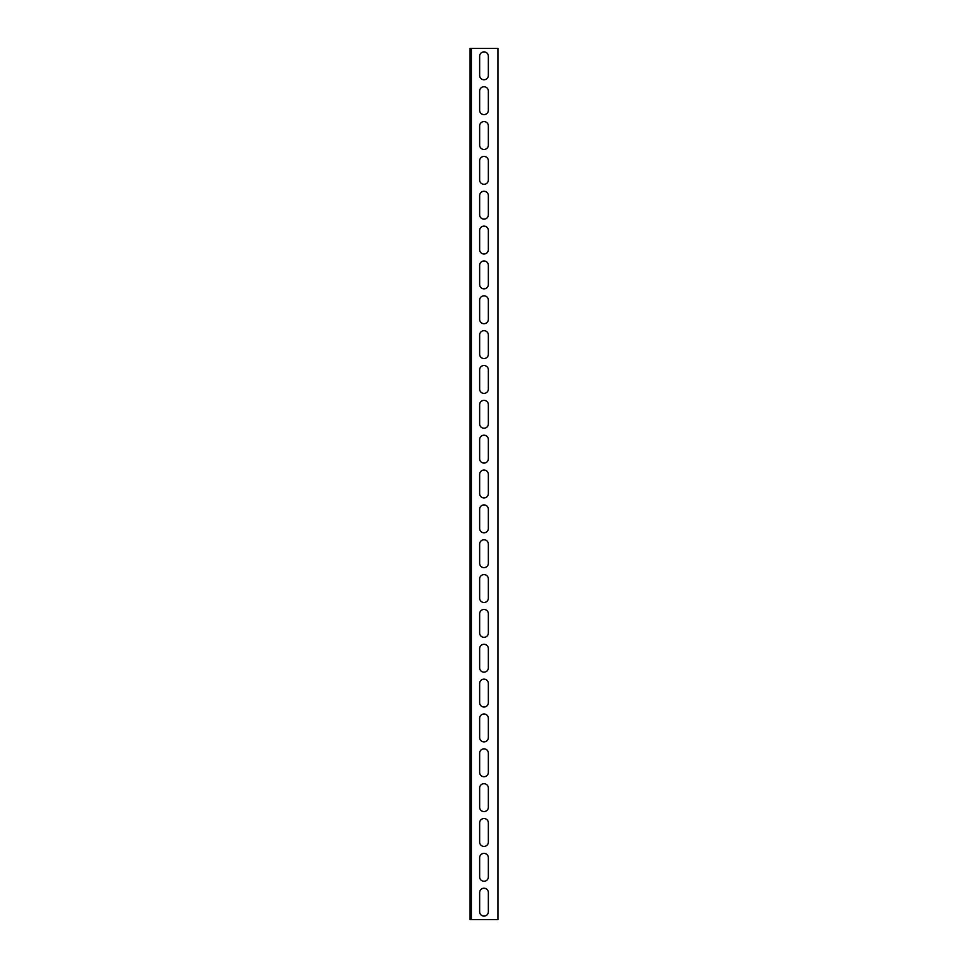 <?xml version="1.0" encoding="UTF-8"?>
<svg xmlns="http://www.w3.org/2000/svg" width="968" height="968" viewBox="0 0 968 968"><rect width="100%" height="100%" fill="white"/><g stroke="black" fill="none" stroke-linecap="round" stroke-linejoin="round"><path stroke-width="0.73" stroke-dasharray="4.84 3.63" d="M470.061 48.4L471.368 48.4L471.368 919.6L470.061 919.6L497.939 919.6L497.939 48.4L470.061 48.4L470.061 919.6M471.368 110.255L471.368 86.733L471.368 110.255L470.061 110.255L470.061 86.733L470.061 114.611L470.061 110.255L471.368 110.255M471.368 179.951L471.368 156.429L471.368 179.951L470.061 179.951L470.061 156.429L470.061 184.307L470.061 179.951L471.368 179.951M471.368 249.647L471.368 226.125L471.368 249.647L470.061 249.647L470.061 226.125L470.061 254.003L470.061 249.647L471.368 249.647M471.368 319.343L471.368 295.821L471.368 319.343L470.061 319.343L470.061 295.821L470.061 323.699L470.061 319.343L471.368 319.343M471.368 389.039L471.368 365.517L471.368 389.039L470.061 389.039L470.061 365.517L470.061 393.395L470.061 389.039L471.368 389.039M471.368 458.735L471.368 435.213L471.368 458.735L470.061 458.735L470.061 435.213L470.061 463.091L470.061 458.735L471.368 458.735M471.368 528.431L471.368 504.909L471.368 528.431L470.061 528.431L470.061 504.909L470.061 532.787L470.061 528.431L471.368 528.431M471.368 598.127L471.368 574.605L471.368 598.127L470.061 598.127L470.061 574.605L470.061 602.483L470.061 598.127L471.368 598.127M471.368 667.823L471.368 644.301L471.368 667.823L470.061 667.823L470.061 644.301L470.061 672.179L470.061 667.823L471.368 667.823M471.368 737.519L471.368 713.997L471.368 737.519L470.061 737.519L470.061 713.997L470.061 741.875L470.061 737.519L471.368 737.519M471.368 807.215L471.368 783.693L471.368 807.215L470.061 807.215L470.061 783.693L470.061 811.571L470.061 807.215L471.368 807.215M471.368 876.911L471.368 853.389L471.368 876.911L470.061 876.911L470.061 853.389L470.061 881.267L470.061 876.911L471.368 876.911M471.368 911.759L471.368 888.237L471.368 911.759L470.061 911.759L470.061 888.237L470.061 916.115L470.061 911.759L471.368 911.759M471.368 842.063L471.368 818.541L471.368 842.063L470.061 842.063L470.061 818.541L470.061 846.419L470.061 842.063L471.368 842.063M471.368 772.367L471.368 748.845L471.368 772.367L470.061 772.367L470.061 748.845L470.061 776.723L470.061 772.367L471.368 772.367M471.368 702.671L471.368 679.149L471.368 702.671L470.061 702.671L470.061 679.149L470.061 707.027L470.061 702.671L471.368 702.671M471.368 632.975L471.368 609.453L471.368 632.975L470.061 632.975L470.061 609.453L470.061 637.331L470.061 632.975L471.368 632.975M471.368 563.279L471.368 539.757L471.368 563.279L470.061 563.279L470.061 539.757L470.061 567.635L470.061 563.279L471.368 563.279M471.368 493.583L471.368 470.061L471.368 493.583L470.061 493.583L470.061 470.061L470.061 497.939L470.061 493.583L471.368 493.583M471.368 423.887L471.368 400.365L471.368 423.887L470.061 423.887L470.061 400.365L470.061 428.243L470.061 423.887L471.368 423.887M471.368 354.191L471.368 330.669L471.368 354.191L470.061 354.191L470.061 330.669L470.061 358.547L470.061 354.191L471.368 354.191M471.368 284.495L471.368 260.973L471.368 284.495L470.061 284.495L470.061 260.973L470.061 288.851L470.061 284.495L471.368 284.495M471.368 214.799L471.368 191.277L471.368 214.799L470.061 214.799L470.061 191.277L470.061 219.155L470.061 214.799L471.368 214.799M471.368 145.103L471.368 121.581L471.368 145.103L470.061 145.103L470.061 121.581L470.061 149.459L470.061 145.103L471.368 145.103M471.368 75.407L471.368 51.885L471.368 75.407L470.061 75.407L470.061 51.885L470.061 79.763L470.061 75.407L471.368 75.407M488.356 91.089A4.356 4.356 0 0 0 484 86.733A4.356 4.356 0 0 0 479.644 91.089L479.644 110.255A4.356 4.356 0 0 0 484 114.611A4.356 4.356 0 0 0 488.356 110.255L488.356 91.089M488.356 160.785A4.356 4.356 0 0 0 484 156.429A4.356 4.356 0 0 0 479.644 160.785L479.644 179.951A4.356 4.356 0 0 0 484 184.307A4.356 4.356 0 0 0 488.356 179.951L488.356 160.785M488.356 230.481A4.356 4.356 0 0 0 484 226.125A4.356 4.356 0 0 0 479.644 230.481L479.644 249.647A4.356 4.356 0 0 0 484 254.003A4.356 4.356 0 0 0 488.356 249.647L488.356 230.481M488.356 300.177A4.356 4.356 0 0 0 484 295.821A4.356 4.356 0 0 0 479.644 300.177L479.644 319.343A4.356 4.356 0 0 0 484 323.699A4.356 4.356 0 0 0 488.356 319.343L488.356 300.177M488.356 369.873A4.356 4.356 0 0 0 484 365.517A4.356 4.356 0 0 0 479.644 369.873L479.644 389.039A4.356 4.356 0 0 0 484 393.395A4.356 4.356 0 0 0 488.356 389.039L488.356 369.873M488.356 439.569A4.356 4.356 0 0 0 484 435.213A4.356 4.356 0 0 0 479.644 439.569L479.644 458.735A4.356 4.356 0 0 0 484 463.091A4.356 4.356 0 0 0 488.356 458.735L488.356 439.569M488.356 509.265A4.356 4.356 0 0 0 484 504.909A4.356 4.356 0 0 0 479.644 509.265L479.644 528.431A4.356 4.356 0 0 0 484 532.787A4.356 4.356 0 0 0 488.356 528.431L488.356 509.265M488.356 578.961A4.356 4.356 0 0 0 484 574.605A4.356 4.356 0 0 0 479.644 578.961L479.644 598.127A4.356 4.356 0 0 0 484 602.483A4.356 4.356 0 0 0 488.356 598.127L488.356 578.961M488.356 648.657A4.356 4.356 0 0 0 484 644.301A4.356 4.356 0 0 0 479.644 648.657L479.644 667.823A4.356 4.356 0 0 0 484 672.179A4.356 4.356 0 0 0 488.356 667.823L488.356 648.657M488.356 718.353A4.356 4.356 0 0 0 484 713.997A4.356 4.356 0 0 0 479.644 718.353L479.644 737.519A4.356 4.356 0 0 0 484 741.875A4.356 4.356 0 0 0 488.356 737.519L488.356 718.353M488.356 788.049A4.356 4.356 0 0 0 484 783.693A4.356 4.356 0 0 0 479.644 788.049L479.644 807.215A4.356 4.356 0 0 0 484 811.571A4.356 4.356 0 0 0 488.356 807.215L488.356 788.049M488.356 857.745A4.356 4.356 0 0 0 484 853.389A4.356 4.356 0 0 0 479.644 857.745L479.644 876.911A4.356 4.356 0 0 0 484 881.267A4.356 4.356 0 0 0 488.356 876.911L488.356 857.745M488.356 892.593A4.356 4.356 0 0 0 484 888.237A4.356 4.356 0 0 0 479.644 892.593L479.644 911.759A4.356 4.356 0 0 0 484 916.115A4.356 4.356 0 0 0 488.356 911.759L488.356 892.593M488.356 822.897A4.356 4.356 0 0 0 484 818.541A4.356 4.356 0 0 0 479.644 822.897L479.644 842.063A4.356 4.356 0 0 0 484 846.419A4.356 4.356 0 0 0 488.356 842.063L488.356 822.897M488.356 753.201A4.356 4.356 0 0 0 484 748.845A4.356 4.356 0 0 0 479.644 753.201L479.644 772.367A4.356 4.356 0 0 0 484 776.723A4.356 4.356 0 0 0 488.356 772.367L488.356 753.201M488.356 683.505A4.356 4.356 0 0 0 484 679.149A4.356 4.356 0 0 0 479.644 683.505L479.644 702.671A4.356 4.356 0 0 0 484 707.027A4.356 4.356 0 0 0 488.356 702.671L488.356 683.505M488.356 613.809A4.356 4.356 0 0 0 484 609.453A4.356 4.356 0 0 0 479.644 613.809L479.644 632.975A4.356 4.356 0 0 0 484 637.331A4.356 4.356 0 0 0 488.356 632.975L488.356 613.809M488.356 544.113A4.356 4.356 0 0 0 484 539.757A4.356 4.356 0 0 0 479.644 544.113L479.644 563.279A4.356 4.356 0 0 0 484 567.635A4.356 4.356 0 0 0 488.356 563.279L488.356 544.113M488.356 474.417A4.356 4.356 0 0 0 484 470.061A4.356 4.356 0 0 0 479.644 474.417L479.644 493.583A4.356 4.356 0 0 0 484 497.939A4.356 4.356 0 0 0 488.356 493.583L488.356 474.417M488.356 404.721A4.356 4.356 0 0 0 484 400.365A4.356 4.356 0 0 0 479.644 404.721L479.644 423.887A4.356 4.356 0 0 0 484 428.243A4.356 4.356 0 0 0 488.356 423.887L488.356 404.721M488.356 335.025A4.356 4.356 0 0 0 484 330.669A4.356 4.356 0 0 0 479.644 335.025L479.644 354.191A4.356 4.356 0 0 0 484 358.547A4.356 4.356 0 0 0 488.356 354.191L488.356 335.025M488.356 265.329A4.356 4.356 0 0 0 484 260.973A4.356 4.356 0 0 0 479.644 265.329L479.644 284.495A4.356 4.356 0 0 0 484 288.851A4.356 4.356 0 0 0 488.356 284.495L488.356 265.329M488.356 195.633A4.356 4.356 0 0 0 484 191.277A4.356 4.356 0 0 0 479.644 195.633L479.644 214.799A4.356 4.356 0 0 0 484 219.155A4.356 4.356 0 0 0 488.356 214.799L488.356 195.633M488.356 125.937A4.356 4.356 0 0 0 484 121.581A4.356 4.356 0 0 0 479.644 125.937L479.644 145.103A4.356 4.356 0 0 0 484 149.459A4.356 4.356 0 0 0 488.356 145.103L488.356 125.937M488.356 56.241A4.356 4.356 0 0 0 484 51.885A4.356 4.356 0 0 0 479.644 56.241L479.644 75.407A4.356 4.356 0 0 0 484 79.763A4.356 4.356 0 0 0 488.356 75.407L488.356 56.241M470.061 91.089L471.368 91.089L470.061 91.089M470.061 160.785L471.368 160.785L470.061 160.785M470.061 230.481L471.368 230.481L470.061 230.481M470.061 300.177L471.368 300.177L470.061 300.177M470.061 369.873L471.368 369.873L470.061 369.873M470.061 439.569L471.368 439.569L470.061 439.569M470.061 509.265L471.368 509.265L470.061 509.265M470.061 578.961L471.368 578.961L470.061 578.961M470.061 648.657L471.368 648.657L470.061 648.657M470.061 718.353L471.368 718.353L470.061 718.353M470.061 788.049L471.368 788.049L470.061 788.049M470.061 857.745L471.368 857.745L470.061 857.745M470.061 892.593L471.368 892.593L470.061 892.593M470.061 822.897L471.368 822.897L470.061 822.897M470.061 753.201L471.368 753.201L470.061 753.201M470.061 683.505L471.368 683.505L470.061 683.505M470.061 613.809L471.368 613.809L470.061 613.809M470.061 544.113L471.368 544.113L470.061 544.113M470.061 474.417L471.368 474.417L470.061 474.417M470.061 404.721L471.368 404.721L470.061 404.721M470.061 335.025L471.368 335.025L470.061 335.025M470.061 265.329L471.368 265.329L470.061 265.329M470.061 195.633L471.368 195.633L470.061 195.633M470.061 125.937L471.368 125.937L470.061 125.937M470.061 56.241L471.368 56.241L470.061 56.241M470.061 86.733L471.368 86.733M470.061 114.611L471.368 114.611M470.061 156.429L471.368 156.429M470.061 184.307L471.368 184.307M470.061 226.125L471.368 226.125M470.061 254.003L471.368 254.003M470.061 295.821L471.368 295.821M470.061 323.699L471.368 323.699M470.061 365.517L471.368 365.517M470.061 393.395L471.368 393.395M470.061 435.213L471.368 435.213M470.061 463.091L471.368 463.091M470.061 504.909L471.368 504.909M470.061 532.787L471.368 532.787M470.061 574.605L471.368 574.605M470.061 602.483L471.368 602.483M470.061 644.301L471.368 644.301M470.061 672.179L471.368 672.179M470.061 713.997L471.368 713.997M470.061 741.875L471.368 741.875M470.061 783.693L471.368 783.693M470.061 811.571L471.368 811.571M470.061 853.389L471.368 853.389M470.061 881.267L471.368 881.267M470.061 888.237L471.368 888.237M470.061 916.115L471.368 916.115M470.061 818.541L471.368 818.541M470.061 846.419L471.368 846.419M470.061 748.845L471.368 748.845M470.061 776.723L471.368 776.723M470.061 679.149L471.368 679.149M470.061 707.027L471.368 707.027M470.061 609.453L471.368 609.453M470.061 637.331L471.368 637.331M470.061 539.757L471.368 539.757M470.061 567.635L471.368 567.635M470.061 470.061L471.368 470.061M470.061 497.939L471.368 497.939M470.061 400.365L471.368 400.365M470.061 428.243L471.368 428.243M470.061 330.669L471.368 330.669M470.061 358.547L471.368 358.547M470.061 260.973L471.368 260.973M470.061 288.851L471.368 288.851M470.061 191.277L471.368 191.277M470.061 219.155L471.368 219.155M470.061 121.581L471.368 121.581M470.061 149.459L471.368 149.459M470.061 51.885L471.368 51.885M470.061 79.763L471.368 79.763"/><path stroke-width="1.45" d="M471.368 919.6L497.939 919.6L497.939 48.4L471.368 48.4L471.368 919.6L470.061 919.6L470.061 48.4L471.368 48.4M479.644 91.089A4.356 4.356 0 0 1 484 86.733A4.356 4.356 0 0 1 488.356 91.089L488.356 110.255A4.356 4.356 0 0 1 484 114.611A4.356 4.356 0 0 1 479.644 110.255L479.644 91.089M479.644 160.785A4.356 4.356 0 0 1 484 156.429A4.356 4.356 0 0 1 488.356 160.785L488.356 179.951A4.356 4.356 0 0 1 484 184.307A4.356 4.356 0 0 1 479.644 179.951L479.644 160.785M479.644 230.481A4.356 4.356 0 0 1 484 226.125A4.356 4.356 0 0 1 488.356 230.481L488.356 249.647A4.356 4.356 0 0 1 484 254.003A4.356 4.356 0 0 1 479.644 249.647L479.644 230.481M479.644 300.177A4.356 4.356 0 0 1 484 295.821A4.356 4.356 0 0 1 488.356 300.177L488.356 319.343A4.356 4.356 0 0 1 484 323.699A4.356 4.356 0 0 1 479.644 319.343L479.644 300.177M479.644 369.873A4.356 4.356 0 0 1 484 365.517A4.356 4.356 0 0 1 488.356 369.873L488.356 389.039A4.356 4.356 0 0 1 484 393.395A4.356 4.356 0 0 1 479.644 389.039L479.644 369.873M479.644 439.569A4.356 4.356 0 0 1 484 435.213A4.356 4.356 0 0 1 488.356 439.569L488.356 458.735A4.356 4.356 0 0 1 484 463.091A4.356 4.356 0 0 1 479.644 458.735L479.644 439.569M479.644 509.265A4.356 4.356 0 0 1 484 504.909A4.356 4.356 0 0 1 488.356 509.265L488.356 528.431A4.356 4.356 0 0 1 484 532.787A4.356 4.356 0 0 1 479.644 528.431L479.644 509.265M479.644 578.961A4.356 4.356 0 0 1 484 574.605A4.356 4.356 0 0 1 488.356 578.961L488.356 598.127A4.356 4.356 0 0 1 484 602.483A4.356 4.356 0 0 1 479.644 598.127L479.644 578.961M479.644 648.657A4.356 4.356 0 0 1 484 644.301A4.356 4.356 0 0 1 488.356 648.657L488.356 667.823A4.356 4.356 0 0 1 484 672.179A4.356 4.356 0 0 1 479.644 667.823L479.644 648.657M479.644 718.353A4.356 4.356 0 0 1 484 713.997A4.356 4.356 0 0 1 488.356 718.353L488.356 737.519A4.356 4.356 0 0 1 484 741.875A4.356 4.356 0 0 1 479.644 737.519L479.644 718.353M479.644 788.049A4.356 4.356 0 0 1 484 783.693A4.356 4.356 0 0 1 488.356 788.049L488.356 807.215A4.356 4.356 0 0 1 484 811.571A4.356 4.356 0 0 1 479.644 807.215L479.644 788.049M479.644 857.745A4.356 4.356 0 0 1 484 853.389A4.356 4.356 0 0 1 488.356 857.745L488.356 876.911A4.356 4.356 0 0 1 484 881.267A4.356 4.356 0 0 1 479.644 876.911L479.644 857.745M479.644 892.593A4.356 4.356 0 0 1 484 888.237A4.356 4.356 0 0 1 488.356 892.593L488.356 911.759A4.356 4.356 0 0 1 484 916.115A4.356 4.356 0 0 1 479.644 911.759L479.644 892.593M479.644 822.897A4.356 4.356 0 0 1 484 818.541A4.356 4.356 0 0 1 488.356 822.897L488.356 842.063A4.356 4.356 0 0 1 484 846.419A4.356 4.356 0 0 1 479.644 842.063L479.644 822.897M479.644 753.201A4.356 4.356 0 0 1 484 748.845A4.356 4.356 0 0 1 488.356 753.201L488.356 772.367A4.356 4.356 0 0 1 484 776.723A4.356 4.356 0 0 1 479.644 772.367L479.644 753.201M479.644 683.505A4.356 4.356 0 0 1 484 679.149A4.356 4.356 0 0 1 488.356 683.505L488.356 702.671A4.356 4.356 0 0 1 484 707.027A4.356 4.356 0 0 1 479.644 702.671L479.644 683.505M479.644 613.809A4.356 4.356 0 0 1 484 609.453A4.356 4.356 0 0 1 488.356 613.809L488.356 632.975A4.356 4.356 0 0 1 484 637.331A4.356 4.356 0 0 1 479.644 632.975L479.644 613.809M479.644 544.113A4.356 4.356 0 0 1 484 539.757A4.356 4.356 0 0 1 488.356 544.113L488.356 563.279A4.356 4.356 0 0 1 484 567.635A4.356 4.356 0 0 1 479.644 563.279L479.644 544.113M479.644 474.417A4.356 4.356 0 0 1 484 470.061A4.356 4.356 0 0 1 488.356 474.417L488.356 493.583A4.356 4.356 0 0 1 484 497.939A4.356 4.356 0 0 1 479.644 493.583L479.644 474.417M479.644 404.721A4.356 4.356 0 0 1 484 400.365A4.356 4.356 0 0 1 488.356 404.721L488.356 423.887A4.356 4.356 0 0 1 484 428.243A4.356 4.356 0 0 1 479.644 423.887L479.644 404.721M479.644 335.025A4.356 4.356 0 0 1 484 330.669A4.356 4.356 0 0 1 488.356 335.025L488.356 354.191A4.356 4.356 0 0 1 484 358.547A4.356 4.356 0 0 1 479.644 354.191L479.644 335.025M479.644 265.329A4.356 4.356 0 0 1 484 260.973A4.356 4.356 0 0 1 488.356 265.329L488.356 284.495A4.356 4.356 0 0 1 484 288.851A4.356 4.356 0 0 1 479.644 284.495L479.644 265.329M479.644 195.633A4.356 4.356 0 0 1 484 191.277A4.356 4.356 0 0 1 488.356 195.633L488.356 214.799A4.356 4.356 0 0 1 484 219.155A4.356 4.356 0 0 1 479.644 214.799L479.644 195.633M479.644 125.937A4.356 4.356 0 0 1 484 121.581A4.356 4.356 0 0 1 488.356 125.937L488.356 145.103A4.356 4.356 0 0 1 484 149.459A4.356 4.356 0 0 1 479.644 145.103L479.644 125.937M479.644 56.241A4.356 4.356 0 0 1 484 51.885A4.356 4.356 0 0 1 488.356 56.241L488.356 75.407A4.356 4.356 0 0 1 484 79.763A4.356 4.356 0 0 1 479.644 75.407L479.644 56.241"/></g></svg>
